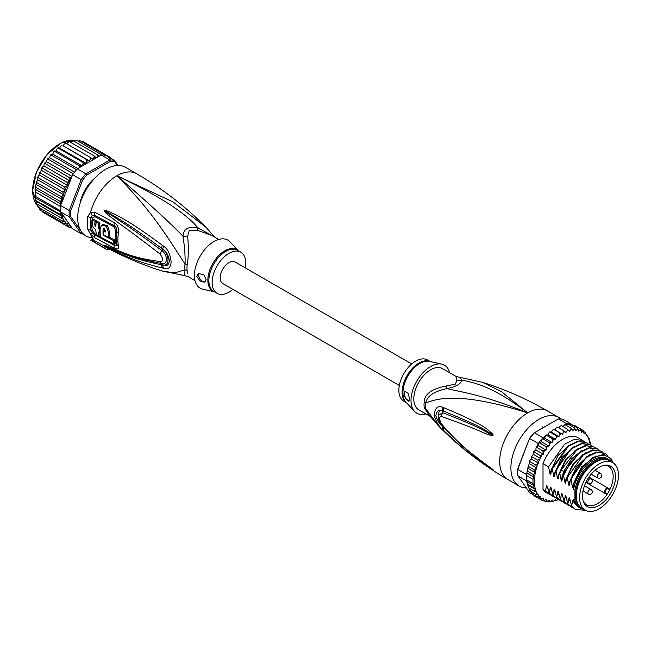 <?xml version="1.0" encoding="UTF-8"?>
<svg xmlns="http://www.w3.org/2000/svg" width="651" height="651" viewBox="0 0 651 651"><rect width="100%" height="100%" fill="white"/><g stroke="black" fill="none" stroke-linecap="round" stroke-linejoin="round"><path stroke-width="0.98" d="M618.45 475.222A27.464 15.852 120 0 0 612.762 462.649A27.464 15.852 120 0 0 592.386 469.192A27.464 15.852 120 0 0 579.683 495.647A27.464 15.852 120 0 0 579.61 497.641A27.464 15.852 120 0 0 585.298 510.213A27.464 15.852 120 0 0 605.674 503.662A27.464 15.852 120 0 0 618.377 477.216A27.464 15.852 120 0 0 618.45 475.222M585.298 510.213L581.937 508.276A27.464 15.852 -60 0 1 576.249 495.704A27.464 15.852 -60 0 1 576.322 493.702A27.464 15.852 -60 0 1 589.025 467.255A27.464 15.852 -60 0 1 609.401 460.705L612.762 462.649M610.695 493.165A23.338 13.476 120 0 0 611.671 491.375A23.338 13.476 120 0 0 604.917 465.229A23.338 13.476 120 0 0 587.365 479.689A23.338 13.476 120 0 0 586.388 481.48A23.338 13.476 120 0 0 583.613 502.124A23.338 13.476 120 0 0 610.695 493.165M605.69 493.173L607.269 494.085A22.118 12.768 120 0 0 608.595 491.953A22.118 12.768 120 0 0 609.515 490.26A22.118 12.768 120 0 0 609.775 489.739L608.197 488.828A2.506 1.448 120 0 0 605.747 490.179A2.506 1.448 120 0 0 605.585 493.1A2.506 1.448 120 0 0 605.69 493.173A0.529 0.431 119.8 0 1 605.056 493.409L585.941 482.383L606.602 494.304L607.269 494.085A22.118 12.768 -60 0 1 586.478 504.72A22.118 12.768 -60 0 1 583.296 501.246M603.998 465.392A22.118 12.768 -60 0 1 608.595 466.417A22.118 12.768 -60 0 1 609.775 489.739L609.637 489.047L608.091 488.152A3.035 1.75 120 0 0 605.121 489.796A3.035 1.75 120 0 0 604.925 493.328L604.925 493.328A3.035 1.75 120 0 0 605.056 493.409M424.224 401.797A10.562 5.118 6.9 0 1 425.876 402.985A24.111 13.923 120 0 0 425.689 406.322A24.111 13.923 120 0 0 425.876 408.869L428.545 414.435L438.953 426.364L425.876 408.869A10.562 6.941 -8.1 0 0 424.224 407.591A23.77 13.72 -60 0 1 424.037 405.085A23.77 13.72 -60 0 1 424.037 404.8A23.77 13.72 -60 0 1 424.224 401.797C424.688 393.839 432.191 388.549 446.741 385.929L455.383 384.09L456.969 380.021L456.205 376.53L482.546 382.316C505.103 389.444 526.757 398.982 547.507 410.944A39.613 22.866 120 0 0 527.701 412.905L501.433 391.593L482.546 382.316M429.945 416.249L418.723 409.772A23.77 13.72 120 0 1 413.8 398.892A23.77 13.72 -60 0 1 430.612 369.784A23.77 13.72 -60 0 1 442.493 368.612L456.205 376.53M526.325 487.876A39.613 22.866 -60 0 1 519.099 486.02A39.613 22.866 -60 0 1 510.897 467.89A39.613 22.866 120 0 1 528.189 428.024A39.613 22.866 120 0 1 558.713 417.413A39.613 22.866 120 0 1 560.893 418.984M438.953 426.364C459.329 447.001 482.31 464.733 507.902 479.551A39.613 22.866 -60 0 1 499.691 461.421A39.613 22.866 120 0 1 527.701 412.905C483.254 394.636 461.006 392.097 446.83 388.574C433.712 391.479 426.73 396.288 425.876 402.985C438.522 397.639 463.748 392.52 527.701 412.905C495.029 387.817 476.638 383.081 461.616 380.038L460.062 377.735M443.567 407.632C491.635 427.634 487.575 431.084 491.839 433.061L493.124 435.104C493.198 435.69 492.066 435.665 489.723 435.023C485.353 434.266 483.384 431.247 441.606 416.575C438.888 416.445 438.888 418.951 441.606 424.086C464.318 450.126 473.171 453.999 479.527 459.614L493.124 469.648L484.352 464.277C478.404 459.573 470.201 456.156 443.567 430.327L442.534 429.269C438.864 426.446 436.04 421.677 434.062 414.956C435.096 407.892 437.92 405.321 442.534 407.241L443.567 407.632A5.281 3.939 112.9 0 0 443.836 411.294C490.252 429.994 487.225 432.484 491.383 433.9L492.945 435.047L490.105 433.818C485.858 432.467 484.938 429.009 442.721 412.75L438.896 415.021C437.993 417.747 439.01 421.14 441.923 425.193L441.923 425.193C452.494 437.35 464.057 448.157 476.613 457.604L490.032 467.402A5.281 2.319 125.4 0 0 490.089 467.442L483.734 463.04C477.85 457.995 469.363 454.349 443.844 427.691L442.826 426.657C439.954 424.607 437.61 420.953 435.804 415.696C436.813 410.561 439.156 408.958 442.826 410.871L443.836 411.294L442.867 410.952C436.504 408.446 436.723 421.376 442.867 426.584L443.844 427.691A5.281 2.604 -44.8 0 0 443.567 430.327M442.534 407.241A5.281 3.963 112.9 0 0 442.826 410.871L442.721 412.75A5.281 4.175 -68 0 0 441.606 416.575M491.839 433.061A5.281 3.011 132.8 0 0 491.383 433.9L492.929 435.006A5.281 0.976 176.7 0 1 493.141 434.966M493.124 435.104L490.105 433.818A5.281 3.369 -71.8 0 0 489.723 435.023M441.606 424.086A5.281 2.539 139.7 0 0 441.923 425.193M489.707 467.036A5.281 2.319 125.4 0 0 490.032 467.402L490.903 468.028M493.124 469.648A5.281 4.712 147.2 0 1 492.945 469.517L490.764 467.923M493.141 469.68A5.281 5.208 -159.7 0 1 492.929 469.509L491.367 468.46A5.281 3.776 -59.7 0 0 491.83 469.062M442.534 429.269A5.281 2.604 -44.5 0 1 442.826 426.657L442.721 425.648M456.969 380.021A10.562 9.773 3.4 0 0 461.616 380.038C461.266 383.821 456.335 386.67 446.83 388.574A10.562 1.18 78.6 0 0 446.741 385.929M429.554 415.753L424.224 407.591M441.801 364.145L429.514 361.37A23.924 13.809 120 0 0 420.09 363.315A23.924 13.809 120 0 0 419.854 363.445A23.924 13.809 120 0 0 404.857 382.593A23.924 13.809 120 0 0 405.964 402.155L414.516 411.408A27.724 16.006 120 0 1 413.23 388.737A27.724 16.006 120 0 1 430.612 366.554A27.724 16.006 -60 0 1 441.801 364.145A27.724 16.006 -60 0 1 449.629 372.73M414.516 411.408A27.724 16.006 120 0 0 425.868 413.898M404.002 393.774L405.02 391.397L408.193 393.326L409.601 399.161L408.966 401.317L406.021 399.161L404.002 393.774M430.23 361.533L427.552 359.987A23.77 13.72 -60 0 0 415.672 361.159A23.77 13.72 120 0 0 400.145 382.104A23.77 13.72 120 0 0 403.791 401.146L406.46 402.692M405.101 391.357A5.281 3.052 -120 0 0 404.092 393.717A5.281 3.052 -120 0 0 409.406 400.69M576.257 495.265A26.406 15.25 -60 0 1 576.249 494.841A26.406 15.25 -60 0 1 594.924 462.495L594.924 462.495A26.406 15.25 -60 0 1 595.291 462.291M583.662 509.269A28.123 16.234 -60 0 1 580.301 508.089A28.123 16.234 -60 0 1 574.947 499.895L573.637 499.138A28.123 16.234 -60 0 0 578.991 507.332L580.301 508.089M608.425 459.378A28.123 16.234 -60 0 0 594.363 460.77A28.123 16.234 -60 0 0 574.947 490L573.637 489.243A28.123 16.234 -60 0 1 593.053 460.021A28.123 16.234 -60 0 1 607.114 458.621L608.425 459.378A28.123 16.234 -60 0 1 611.126 461.697M612.477 462.479L611.663 459.118L603.623 454.431L592.646 457.694L581.774 467.988L574.198 482.464L573.181 487.005M612.477 461.697A30.101 17.382 120 0 0 593.053 458.402A30.101 17.382 120 0 0 574.198 482.464M558.924 436.544L551.454 432.231L552.447 430.23L553.822 429.334L562.431 434.25L559.803 432.825L559.917 434.542L558.924 436.544L556.076 435.543L556.296 437.293L555.474 439.327L552.447 438.766L552.78 440.515L552.146 442.558L548.972 442.436L549.428 444.161L548.988 446.171L545.709 446.488L546.303 448.173L546.067 450.118L542.731 450.85L543.422 454.325L540.07 455.456L540.818 458.63L537.775 460.224L538.523 463.162L535.895 465.074L536.644 467.857L534.455 469.916L535.179 472.585L533.486 474.677L534.089 477.216L532.99 479.266L532.99 483.603L534.202 485.76L533.486 487.632L535.301 489.357L534.455 491.261L536.806 492.359L535.895 494.443L538.597 494.955L537.775 497.12L540.9 496.811L540.851 498.373L540.07 499.244L543.422 498.235L543.455 500.041L542.731 500.782L544.488 500.489L546.067 499.382L546.303 501.05L545.709 501.701L547.45 501.278L548.988 499.952L549.428 501.449L548.972 501.994L550.665 501.441L552.146 499.927L552.447 501.644L554.091 500.993L555.474 499.309L556.076 500.676L558.11 499.268M534.455 491.261L528.482 487.811L526.268 479.722A40.663 23.477 -60 0 1 526.211 477.59A40.663 23.477 -60 0 1 526.268 475.385L532.99 479.266M526.333 474.4A40.663 23.477 120 0 0 526.268 475.385L526.626 473.668L526.333 474.4L517.748 469.444L517.732 468.858L529.548 438.408A39.613 22.866 -60 0 1 533.812 433.094L558.355 418.927A40.663 23.477 -60 0 1 563.025 419.342L571.611 424.306A40.663 23.477 120 0 0 570.943 424.159A40.663 23.477 120 0 0 567.68 423.866A40.663 23.477 120 0 0 566.948 423.891L565.296 424.834M533.495 494.89L529.727 492.709L517.748 475.669A40.663 23.477 -60 0 1 517.618 472.634A40.663 23.477 -60 0 1 517.748 469.444L529.548 438.408M517.618 472.634L517.618 471.772A39.613 22.866 -60 0 1 517.732 468.858M538.312 443.526L529.727 438.571A40.663 23.477 -60 0 1 534.398 432.76L542.983 437.716A40.663 23.477 120 0 0 542.25 438.554A40.663 23.477 120 0 0 538.987 442.607A40.663 23.477 120 0 0 538.312 443.526L537.018 446.513M558.355 418.927L566.948 423.891M517.748 475.669L526.732 481.195M526.268 475.385L526.268 479.722A40.663 23.477 120 0 0 526.333 480.633M571.903 424.712L571.611 424.306M590.547 444.95L590.099 442.021L588.398 438.172L588.919 438.473M547.694 434.998L546.62 434.933M546.222 434.998L545.245 436.414L542.983 437.716M545.245 436.414L544.675 438.245L542.25 438.554L548.972 442.436M552.146 442.558L544.675 438.245M548.988 446.171L541.518 441.858L538.987 442.607L545.709 446.488M542.25 438.554L541.518 441.858M546.067 450.118L538.597 445.805L537.189 446.44M538.987 442.607L538.597 445.805M536.75 447.4L535.985 448.165L536.75 447.4L542.731 450.85M543.422 454.325L535.952 450.012L534.365 450.964L534.089 452.006L534.365 450.964M535.985 448.165L535.952 450.012M535.96 449.605L535.757 450.126M534.089 452.006L533.348 452.909L534.089 452.006L540.07 455.456M533.348 452.909L533.348 454.317L531.2 457.075L531.802 456.774L537.775 460.224M540.818 458.63L533.348 454.317M538.523 463.162L531.053 458.849L531.802 456.774M531.053 458.849L529.8 460.688L529.328 462.072L529.922 461.624L529.8 460.688M536.644 467.857L529.173 463.545L529.922 461.624L535.895 465.074M529.173 463.545L528.482 466.466L534.455 469.916M535.179 472.585L527.758 468.297L528.482 466.466M534.089 477.216L526.903 473.065L527.758 468.297M527.505 471.226L533.486 474.677M526.903 473.065L527.375 469.77M526.268 479.722L532.99 483.603M590.164 444.714A39.613 22.866 120 0 0 588.398 438.172L587.479 435.291L586.339 435.56L585.599 432.622L584.053 433.664L583.304 430.498L583.027 431.491L581.449 432.37L580.643 428.96L580.375 430.108L578.804 431.214L577.665 428.041L577.413 429.326L575.875 430.653L574.402 427.748L574.198 429.155L572.725 430.677L570.927 428.089L570.781 429.611L569.389 431.296L567.298 429.066L567.216 430.669L565.947 432.492L563.571 430.653L563.579 432.329L562.431 434.25M572.904 425.795L574.67 425.51L583.369 430.539M583.996 431.694L585.599 432.622L585.233 433.346A39.613 22.866 120 0 1 586.339 434.648M586.339 434.64L587.479 435.291L587.023 435.617A39.613 22.866 120 0 1 588.219 437.798M557.647 499.927A39.613 22.866 120 0 1 556.296 500.399L554.904 500.001M554.091 500.993A39.613 22.866 120 0 1 552.78 501.229L552.447 501.644L551.177 500.92M550.665 501.441A39.613 22.866 120 0 1 549.428 501.449L548.972 501.994L547.564 501.18M545.92 501.783L544.041 500.733M542.796 500.814L536.741 497.323M554.961 429.937L556.109 428.016L557.59 427.202L563.571 430.653M553.521 429.18L553.081 429.465L553.822 429.334M553.83 429.375L559.803 432.825M551.454 432.231L550.176 431.882M548.109 434.762L548.826 432.98L550.103 432.093L556.076 435.543M555.474 439.327L548.004 435.014M549.818 431.841L549.346 432.223L550.103 432.093M546.466 435.316L552.447 438.766M562.488 426.291L564.954 424.639L564.62 425.054L564.954 424.639L570.927 428.089M558.713 427.845L559.754 426.356L561.325 425.616L567.298 429.066M531.639 493.548L532.136 492.905L531.802 493.67L531.094 491.676M529.719 490.821L530.337 490.61L529.922 490.992L529.32 488.299M550.917 495.061L546.588 492.742A31.687 18.293 -60 0 1 543.015 489.422L543.015 463.602A31.687 18.293 -60 0 1 578.275 437.854L584.305 441.549M529.922 490.992L535.895 494.443M535.301 489.357L527.839 485.044M527.066 483.001L527.286 484.198L533.486 487.632M534.202 485.76L526.928 481.561M540.07 499.244L534.089 495.793L533.389 494.06M531.802 493.67L537.775 497.12M566.215 425.372L567.68 423.866L574.402 427.748M569.837 425.111L570.943 424.159L577.665 428.041M543.015 489.422L545.481 490.846L546.506 485.809L547.467 486.37L549.216 493.002L550.25 487.868L550.998 487.599M551.584 490.683L550.25 487.868C550.526 486.671 550.836 486.85 551.185 488.405L552.951 495.159L553.985 490.024L554.733 489.747M555.319 492.84L553.985 490.024C554.261 488.828 554.571 489.007 554.921 490.561L556.686 497.307L557.72 492.18L558.468 491.904M559.054 494.996L557.72 492.18C557.997 490.984 558.306 491.163 558.656 492.717L560.421 499.463L561.455 494.337L562.204 494.068M562.789 497.152L561.455 494.337C561.732 493.141 562.041 493.32 562.391 494.874L564.148 501.62L565.19 496.493L565.939 496.217M566.525 499.309L565.19 496.493C565.467 495.297 565.776 495.476 566.118 497.03L567.884 503.776L568.925 498.65L569.666 498.373M570.252 501.465L568.925 498.65C569.202 497.454 569.511 497.633 569.853 499.187L571.619 505.933L572.66 500.806L573.401 500.529M582.238 508.936L572.66 500.806C572.929 499.61 573.246 499.789 573.588 501.343L573.637 499.138M574.947 490L574.947 499.895M573.637 489.243L573.637 484.32M573.222 486.769C572.937 487.973 572.628 487.794 572.294 486.232L571 479.763L577.722 466.938L586.966 457.165L596.804 452.331L605.17 453.389L607.806 455.586M604.925 453.251L596.324 452.054L586.437 456.937L570.528 479.486L571 479.763M570.528 479.486L569.446 484.849M569.487 484.621C569.202 485.817 568.893 485.638 568.559 484.075L567.265 477.606L583.174 455.057L593.061 450.175L601.434 451.233L602.981 452.331M601.198 451.094L592.605 449.898L582.791 454.707L573.507 464.521L566.793 477.329L567.265 477.606M566.793 477.329L565.711 482.692M565.752 482.464C565.467 483.66 565.158 483.481 564.824 481.919L563.53 475.45L570.243 462.633L579.536 452.827L589.35 448.01L597.708 449.076L599.245 450.175M597.463 448.938L589.375 447.644L580.098 451.794L564.287 472.089L563.058 475.173L563.53 475.45M563.058 475.173L561.976 480.536M562.016 480.308C561.732 481.504 561.422 481.325 561.089 479.771L559.795 473.293L561.024 470.209L576.835 449.914L586.12 445.764L593.972 446.92L595.51 448.018M593.736 446.789L585.135 445.585L575.289 450.419L565.996 460.265L559.323 473.017L559.795 473.293M559.323 473.017L558.241 478.387M558.281 478.151C557.997 479.348 557.687 479.169 557.354 477.614L556.06 471.137L562.741 458.377L572.034 448.539L581.88 443.697L590.237 444.763L591.775 445.862M589.993 444.625L581.384 443.429L571.529 448.287L555.588 470.86L556.06 471.137M555.588 470.86L554.506 476.231M554.546 475.995C554.261 477.191 553.952 477.012 553.619 475.458L552.325 468.98L568.266 446.407L578.121 441.549L586.502 442.607L588.04 443.705M586.258 442.468L577.673 441.272L567.786 446.138L551.853 468.704L552.325 468.98M551.853 468.704L550.779 474.074M550.819 473.838C550.526 475.035 550.217 474.856 549.883 473.301L548.59 466.824L564.523 444.259L574.41 439.384L582.767 440.45M543.015 463.602L548.59 466.824M571.147 505.664L575.118 509.212M563.676 501.351L567.648 504.899M573.637 501.628L574.182 502.784L581.62 508.716M567.412 503.508L571.375 507.048M585.697 510.425L575.354 509.351L571.619 505.933M569.592 505.843L567.884 505.038L564.148 501.62M573.328 508L571.619 507.194L567.884 503.776M565.857 503.687L564.148 502.881L560.421 499.463M559.941 499.195L563.912 502.743M562.122 501.53L560.413 500.725L556.686 497.307M556.206 497.038L560.177 500.586M558.387 499.374L556.678 498.568L552.951 495.159M552.471 494.882L556.45 498.43M548.736 492.726L552.707 496.274M554.652 497.218L552.943 496.412L549.216 493.002M549.208 494.255L545.481 490.846M572.294 486.232L581.498 466.905L596.096 455.887M568.559 484.075L576.55 466.36L589.578 454.797M564.824 481.919L572.815 464.204L585.843 452.64M561.089 479.771L563.823 471.308L571.838 458.581L582.108 450.484M557.354 477.614L565.345 459.891L578.373 448.327M553.619 475.458L561.61 457.734L574.638 446.171M547.849 488.527L546.563 485.849M549.883 473.301L557.874 455.578L570.903 444.015M607.725 459.948A27.334 15.779 120 0 0 594.924 461.746A27.334 15.779 120 0 0 577.307 485.06A27.334 15.779 120 0 0 580.448 507.202M576.265 494.923A25.617 14.786 -60 0 1 576.257 494.508M399.332 385.465L222.74 283.51A12.41 7.169 -60 0 1 220.176 277.831A12.41 7.169 -60 0 1 225.588 265.339A12.41 7.169 -60 0 1 235.157 262.019L411.741 363.966M84.386 192.965L83.776 192.606M86.941 187.122L87.559 187.472M87.446 187.643L85.859 188.725M84.638 190.841L84.484 192.786M36.659 203.861L61.308 218.093L62.032 216.262L35.935 201.192L36.448 203.739M62.032 216.262L60.331 214.456L35.48 200.313L35.211 198.856L35.935 201.192M80.984 231.081L70.715 216.474L69.242 216.726A40.663 23.477 -60 0 1 69.112 213.691A40.663 23.477 -60 0 1 69.242 210.501L60.657 205.545L60.331 201.501L62.032 199.409L61.308 196.748L63.489 194.682L37.351 179.586L35.081 189.115L35.211 198.856M60.657 205.545A40.663 23.477 120 0 0 60.584 206.522A40.663 23.477 120 0 0 60.527 208.727A40.663 23.477 120 0 0 60.584 210.867L35.195 196.203L35.081 197.684L60.738 212.055L72.635 228.81L81.22 233.774L82.531 233.278L81.961 232.464M118.075 165.46L114.519 160.406L105.934 155.443A40.663 23.477 120 0 0 105.259 155.296A40.663 23.477 120 0 0 101.995 155.003A40.663 23.477 120 0 0 101.263 155.028L77.298 168.861A40.663 23.477 120 0 0 76.566 169.691A40.663 23.477 120 0 0 73.303 173.744A40.663 23.477 120 0 0 72.635 174.671L81.22 179.627L69.242 210.501L70.715 210.778L82.531 180.327L81.22 179.627A40.663 23.477 -60 0 1 85.891 173.817L86.803 175.013L110.434 161.375L109.848 159.983A40.663 23.477 -60 0 1 114.519 160.406L114.698 161.757L117.318 165.476M70.715 216.474A39.613 22.866 -60 0 1 70.715 210.778M83.507 234.14A40.663 23.477 -60 0 1 81.22 233.774L69.242 216.726L60.738 212.055M110.434 161.375A39.613 22.866 -60 0 1 114.698 161.757M77.298 168.861L85.891 173.817L109.848 159.983L101.263 155.028M82.531 180.327A39.613 22.866 -60 0 1 86.803 175.013M60.584 210.867A40.663 23.477 120 0 0 60.657 211.77M94.615 178.325A26.935 15.551 120 0 0 80 203.649M72.635 174.671L61.617 203.063A39.613 22.866 -60 0 1 63.318 194.983M60.738 204.691L61.617 203.063M71.537 227.256L69.641 227.638M44.919 213.373L69.576 227.606L70.243 226.841L70.137 225.287L66.915 226.068L67.663 225.173L67.663 223.765L64.628 223.944L65.369 221.869L62.748 221.275L63.318 219.257A39.613 22.866 -60 0 1 61.617 213.137M107.163 156.915L107.496 155.784L108.318 157.42M79.487 167.6L79.292 165.59L82.27 165.972L83.059 164.182L82.921 162.368L85.745 163.173L86.681 161.432L86.656 159.65L89.285 160.862L90.343 159.194L90.416 157.477L92.816 159.088L93.988 157.534L94.143 155.89L96.291 157.884L97.552 156.452L97.78 154.922L99.074 156.289M65.369 189.994L39.231 174.899L37.978 176.73L38.1 177.674L62.748 191.899L65.369 189.994L64.628 187.057L67.663 185.454L66.915 182.288L70.137 181.076L69.576 177.682L71.537 177.487M62.748 191.899L63.489 194.405A39.613 22.866 -60 0 1 64.693 190.841M35.195 191.858L60.584 206.522M60.331 214.456L60.934 212.617M62.032 199.409L35.935 184.347M36.659 182.516L61.308 196.748M35.683 187.268L60.331 201.501M35.545 185.82L34.975 196.952M60.934 204.04L35.081 189.115M61.308 218.093L63.318 219.257M109.824 158.283L110.157 157.322L110.768 158.234M81.603 199.076L81.041 199.613A26.406 15.25 120 0 0 80.317 202.64M87.616 187.382L86.762 187.309A26.406 15.25 120 0 0 83.849 192.354L84.337 193.062M93.907 179.106A26.406 15.25 120 0 0 91.636 181.247L91.457 182.003M70.918 227.581L72.342 228.403M81.017 141.82L82.775 141.519L110.157 157.322M79.332 141.3L79.861 140.632L105.259 155.296M79.861 140.632L77.957 141.129M76.33 140.25L76.216 140.885L76.606 140.347L101.995 155.003M76.606 140.347L74.328 141.381M72.806 140.583L97.78 154.922M73.132 140.689L70.585 142.292M69.169 141.536L94.143 155.89M69.494 141.666L67.842 142.439L66.793 143.838M65.45 143.09L90.416 157.477M65.767 143.253L64.205 144.107L63.139 145.775L89.285 160.862M63.139 145.775L86.656 159.65M62.081 145.328L61.235 145.531L61.715 145.214M62.008 145.417L60.543 146.337L59.607 148.078L57.491 148.298L58.02 147.867M85.745 163.173L59.607 148.078M58.435 147.875L56.922 149.095L56.132 150.886L53.87 151.553L54.424 151.016M82.27 165.972L56.132 150.886M58.281 148.143L82.921 162.368M54.871 150.91L53.406 152.326L52.78 154.132L50.428 155.239L50.981 154.604M77.794 168.576L52.78 154.132M54.643 151.366L79.292 165.59M51.445 154.393L50.062 155.98L49.606 157.778L48.231 158.266L46.945 160L46.66 161.749L45.261 162.465L44.097 164.312L43.999 165.981L42.6 166.908L42.266 168.056L66.915 182.288M74.515 172.157L49.606 157.778M51.169 155.028L76.566 169.691M48.231 158.266L46.945 160M71.976 176.364L46.66 161.749M47.914 159.08L73.303 173.744M45.261 162.465L44.097 164.312M70.137 181.076L43.999 165.981M44.927 163.45L69.576 177.682M63.489 219.354L37.351 204.259L37.896 206.872M38.1 207.042L38.555 206.717L38.1 207.042L62.748 221.275M39.231 207.685L39.98 209.72L64.628 223.944M39.817 209.589L40.346 208.987L39.98 209.72M41.518 210.078L42.266 211.844L66.915 226.068M42.6 166.908L41.518 168.959L42.266 168.056M67.663 185.454L41.518 170.359L41.518 168.959M41.518 170.359L40.346 171.408L39.98 172.824L64.628 187.057M39.833 172.067L39.98 172.824L39.369 173.125L39.833 172.067M39.98 172.824L39.231 174.899M37.351 179.586L37.978 176.73M214.317 236.874L197.782 227.72C188.285 226.133 183.354 228.981 183.004 236.256C184.713 247.673 185.38 256.893 185.022 263.932A10.562 5.118 -173.1 0 1 187.162 264.924A23.77 13.72 120 0 0 186.975 267.528A23.77 13.72 120 0 0 186.975 267.935A23.77 13.72 120 0 0 187.162 270.726L187.651 273.314M194.991 280.597L188.416 276.805L184.559 275.593L185.022 269.807A10.562 6.941 171.9 0 1 187.162 270.726M218.752 239.438L212.177 235.638L197.88 230.438L189.229 230.43L187.651 236.346C188.684 247.909 188.521 257.438 187.162 264.924M245.289 267.87A23.77 13.72 -60 0 0 240.829 252.181A23.77 13.72 -60 0 0 228.949 253.361A23.77 13.72 120 0 0 213.422 274.299A23.77 13.72 120 0 0 217.068 293.349A23.77 13.72 120 0 0 228.949 292.169A23.77 13.72 -60 0 0 232.879 289.361M204.992 281.907A5.281 3.052 60 0 1 200.956 280.394A5.281 3.052 60 0 1 198.701 275.137A5.281 3.052 60 0 1 199.247 273.2M206.074 279.499L204.91 281.964L199.947 281.069L196.74 276.268L198.295 273.583L203.812 274.567L206.074 279.499M103.151 235.214A39.206 22.639 -60 0 1 103.102 229.429L103.517 228.647L105.446 230.666A39.068 22.557 120 0 0 105.372 231.992L103.615 231.072A39.174 22.614 120 0 0 103.688 234.913L108.391 237.371A38.857 22.435 -60 0 1 108.391 232.195L106.373 226.369L101.751 225.1L100.197 227.866A39.353 22.72 120 0 0 100.799 237.224L113.77 243.962A38.458 22.207 -60 0 1 113.209 240.406L103.151 235.214L103.688 234.913M98.464 232.106L99.619 232.732A39.377 22.736 -60 0 1 99.546 228.892L98.399 228.265A39.426 22.761 -60 0 1 98.83 223.48L96.234 222.048A39.516 22.809 120 0 0 95.795 226.833L94.721 224.864A39.54 22.826 -60 0 1 95.087 221.413L92.556 219.989A39.589 22.858 120 0 0 92.19 223.439C92.296 226.149 93.508 228.249 95.811 229.713A39.516 22.809 120 0 0 96.462 234.856L99.066 236.289A39.426 22.761 -60 0 1 98.464 232.106M214.391 291.803L202.819 289.19A27.724 16.006 120 0 1 195.3 268.171A27.724 16.006 120 0 1 214.008 241.505A27.724 16.006 -60 0 1 230.104 241.92L238.152 250.635M113.209 240.406L114.34 239.755L108.977 237.029M104.25 228.623L104.225 228.778A37.62 21.719 120 0 0 104.136 230.771M105.438 230.788L104.738 230.421L103.615 231.072M101.751 225.1L102.891 224.44L107.529 225.71L109.514 231.544A37.27 21.516 120 0 0 109.514 236.72L108.391 237.371M114.34 239.755A36.871 21.288 120 0 0 114.926 243.295L113.77 243.962M99.709 232.684A37.839 21.849 120 0 0 100.213 235.621L99.066 236.289M100.156 232.423L99.619 232.732M100.156 228.542L99.546 228.892M100.669 228.241L99.522 227.614L98.399 228.265M98.83 223.48L99.977 222.821A37.839 21.849 120 0 0 99.522 227.614M99.977 222.821L97.373 221.397L96.234 222.048M95.917 224.831L95.843 224.213L94.721 224.864M95.087 221.413L96.234 220.762A37.953 21.914 120 0 0 95.843 224.213M96.234 220.762L93.695 219.33L92.556 219.989M214.675 237.078L205.667 226.963L172.995 201.916L116.92 175.746C159.007 195.878 185.966 213.202 197.782 227.72A10.562 1.571 -80 0 0 197.88 230.438M113.933 243.873L115.837 243.043A36.765 21.231 120 0 1 115.837 230.617L114.21 226.922L94.826 216.62L92.271 218.101A2.645 1.188 9.1 0 0 90.79 217.589L92.344 215.278A5.281 3.491 66.2 0 1 90.587 212.25L94.965 212.332L114.34 222.593C117.562 224.66 118.93 228.086 118.449 232.887A37.978 21.922 120 0 0 118.449 245.72C118.93 248.959 117.562 249.764 114.34 248.145L94.965 237.859L90.587 234.311L87.812 229.412A39.613 22.866 -60 0 1 87.258 223.57A39.613 22.866 -60 0 1 87.25 223.301A39.613 22.866 -60 0 1 87.812 216.539L90.587 212.25A39.613 22.866 -60 0 1 116.92 175.746C147.769 202.371 169.805 222.544 183.004 236.256A10.562 7.031 -178.3 0 0 187.651 236.346M100.734 236.948L99.286 236.158M96.397 234.563L94.826 233.685L92.271 230.454A2.645 1.798 -11.1 0 0 90.79 230.112L92.344 232.887L94.818 234.938L114.202 245.248C116.065 246.151 116.895 245.712 116.692 243.93A2.645 1.807 168.4 0 0 115.976 243.116A2.645 1.807 168.4 0 0 115.837 243.043M163.67 246.241C167.763 248.959 170.253 254.167 171.123 261.865C170.643 267.87 168.153 270.002 163.67 268.269L162.416 268.009A5.281 3.312 -77 0 1 161.521 264.697L162.783 264.876C169.699 267.113 169.821 254.395 162.783 249.243L161.529 248.308L162.791 249.195C166.135 251.091 168.349 255.005 169.415 260.929C168.707 265.282 166.501 266.633 162.791 264.973L161.521 264.697C132.039 258.952 123.487 253.288 116.383 250.79L106.65 246.347A5.281 2.222 -60.3 0 0 106.862 246.802L104.665 245.403A5.281 1.872 -50.1 0 0 104.77 245.411L129.915 255.672L140.347 258.976L162.034 263.59C166.168 265.502 169.415 257.096 162.034 250.7C132.78 228.957 125.212 224.44 117.953 219.615L104.778 210.908A5.281 2.36 53.4 0 1 104.665 210.68L106.845 210.786A5.281 2.978 107.2 0 0 106.634 211.77L115.194 216.645C122.168 221.039 130.029 225.043 161.529 248.308A5.281 1.977 125.1 0 1 162.416 245.313L163.67 246.241A5.281 1.953 125 0 0 162.791 249.195L162.034 250.7A5.281 1.627 -54.9 0 0 160.081 254.036C130.957 231.65 123.804 226.808 116.741 221.609L106.902 214C104.884 212.145 104.111 211.07 104.575 210.778A5.281 1.457 31.9 0 0 104.73 210.916L107.586 212.967A5.281 2.637 -49.5 0 0 106.902 214M104.665 245.403L104.575 245.321A5.281 3.572 -43.8 0 0 104.73 245.386L107.602 246.615A5.281 3.678 113.2 0 1 106.919 246.029L116.887 250.228C124.154 252.507 131.95 257.869 160.081 261.547A5.281 3.271 97.9 0 0 162.034 263.59L162.791 264.973A5.281 3.304 -77.4 0 0 163.67 268.269M153.546 262.166L154.075 262.272M92.344 215.278L94.818 215.4L114.202 225.685C116.065 226.849 116.895 228.737 116.692 231.365A37.172 21.459 120 0 0 116.692 243.93A5.281 3.613 168.4 0 0 118.449 245.72M106.845 210.786L115.788 214.7C122.868 218.728 131.063 222.154 162.416 245.313M160.081 261.547C163.45 261.311 163.45 258.805 160.081 254.036M104.575 245.321L106.919 246.029M162.416 268.009C133.064 260.953 124.219 255.005 117.001 252.075L106.862 246.802M108.554 248.698L107.863 249.894A40.932 23.631 -60 0 1 105.787 248.918A40.932 23.631 -60 0 1 103.9 247.608L94.566 242.221A40.932 23.631 -60 0 1 92.987 240.691L93.654 239.527A39.613 22.866 120 0 0 95.233 241.073L94.566 242.221M103.9 247.608L104.656 246.298A39.426 22.761 120 0 0 106.935 247.836C124.715 257.3 143.098 265.022 162.075 271.011L174.696 272.891L185.022 269.807A24.111 13.923 -60 0 1 184.835 266.568A24.111 13.923 -60 0 1 185.022 263.932C170.985 243.165 155.32 214.456 116.92 175.746A39.613 22.866 -60 0 1 136.718 173.776C162.311 188.603 185.291 206.326 205.667 226.963M104.656 246.298L95.233 241.073M92.344 232.887L90.587 234.311A39.613 22.866 -60 0 0 93.654 239.527L91.506 239.153L90.847 240.292L92.987 240.691M92.32 237.753A39.613 22.866 120 0 1 77.705 217.784A39.613 22.866 -60 0 1 94.997 177.926A39.613 22.866 -60 0 1 125.521 167.315L136.718 173.776M608.197 488.828A0.529 0.431 -59.8 0 0 608.091 488.152L588.984 477.118M608.091 488.152L609.637 489.047M587.829 482.114A2.645 1.522 120 0 0 588.374 483.327A2.645 2.645 0 0 0 592.337 481.04A2.645 2.645 0 0 0 591.018 478.754A2.645 1.522 120 0 0 588.984 479.462A2.645 1.522 120 0 0 587.829 482.114M600.352 473.358A2.645 1.522 120 0 0 599.034 473.497A2.645 1.522 120 0 0 597.309 475.816A2.645 1.522 120 0 0 597.708 477.94A2.645 2.645 0 0 0 601.67 475.653A2.645 2.645 0 0 0 600.352 473.358L595.006 470.274M587.829 492.897A2.645 1.522 120 0 0 588.374 494.109A2.645 2.645 0 0 0 592.337 491.822A2.645 2.645 0 0 0 591.018 489.536A2.645 1.522 120 0 0 588.984 490.244A2.645 1.522 120 0 0 587.829 492.897M430.083 361.5A23.77 13.72 120 0 0 419.179 362.916A23.77 13.72 120 0 0 418.943 363.055A23.77 13.72 120 0 0 403.62 383.341A23.77 13.72 120 0 0 406.362 402.587M536.473 468.15A39.613 22.866 120 0 0 534.422 481.626A39.613 22.866 120 0 0 536.367 492.172M564.954 431.637A39.613 22.866 120 0 0 563.579 432.329M568.575 430.197A39.613 22.866 120 0 0 567.216 430.669M572.091 429.367A39.613 22.866 120 0 0 570.781 429.611M575.435 429.147A39.613 22.866 120 0 0 574.198 429.155M578.56 429.546A39.613 22.866 120 0 0 577.413 429.326M581.416 430.555A39.613 22.866 120 0 0 580.375 430.108M584.053 432.256A39.613 22.866 120 0 0 583.027 431.491M561.292 433.647A39.613 22.866 120 0 0 559.917 434.542M557.647 436.194A39.613 22.866 120 0 0 556.296 437.293M554.091 439.246A39.613 22.866 120 0 0 552.78 440.515M550.665 442.745A39.613 22.866 120 0 0 549.428 444.161M547.45 446.627A39.613 22.866 120 0 0 546.303 448.173M544.488 450.826A39.613 22.866 120 0 0 543.455 452.478M541.835 455.277A39.613 22.866 120 0 0 540.818 457.222M539.638 459.671A39.613 22.866 120 0 0 538.523 462.259M537.848 464.008A39.613 22.866 120 0 0 536.644 467.573M546.303 501.05A39.613 22.866 120 0 0 547.45 501.278M543.455 500.041A39.613 22.866 120 0 0 544.488 500.489M540.851 498.373A39.613 22.866 120 0 0 541.835 499.105M538.564 496.005A39.613 22.866 120 0 0 539.606 497.218M536.758 493.051A39.613 22.866 120 0 0 537.807 494.923M564.751 471.845L561.024 470.209M75.329 140.526A38.287 22.11 120 0 0 47.287 154.572A38.287 22.11 120 0 0 32.705 190.727A38.287 22.11 120 0 0 32.705 190.955A38.287 22.11 120 0 0 37.449 205.667M71.398 227.345A39.613 22.866 -60 0 1 70.243 226.841M97.552 156.452A39.613 22.866 -60 0 1 99.009 156.183M93.988 157.534A39.613 22.866 -60 0 1 95.502 157.005M90.343 159.194A39.613 22.866 -60 0 1 91.881 158.421M86.681 161.432A39.613 22.866 -60 0 1 88.219 160.423M83.059 164.182A39.613 22.866 -60 0 1 84.573 162.962M79.552 167.421A39.613 22.866 -60 0 1 81.009 166.005M70.243 179.399A39.613 22.866 -60 0 1 71.398 177.56M64.693 221.812A39.613 22.866 -60 0 1 63.489 219.631M66.483 224.082A39.613 22.866 -60 0 1 65.369 222.78M68.737 225.97A39.613 22.866 -60 0 1 67.663 225.173M67.663 184.046A39.613 22.866 -60 0 1 68.737 182.003M65.369 189.083A39.613 22.866 -60 0 1 66.483 186.495M83.767 192.672L84.361 193.013L83.767 192.688M59.591 143.944A37.758 21.8 120 0 0 32.705 190.295M115.837 230.617A2.645 1.18 -170.6 0 1 115.976 230.69A2.645 1.18 -170.6 0 1 116.692 231.365A5.281 2.352 -170.6 0 0 118.449 232.887M87.812 229.412A5.281 3.597 -11.1 0 0 90.79 230.104M87.812 216.539A5.281 2.376 9 0 0 90.79 217.589A38.547 22.256 120 0 0 90.245 224.164A38.547 22.256 120 0 0 90.253 224.424A38.547 22.256 120 0 0 90.79 230.112M92.271 218.101A38.018 21.947 120 0 0 91.734 224.595A38.018 21.947 120 0 0 92.271 230.454M214.26 291.721A23.924 13.809 -60 0 1 208.759 273.298A23.924 13.809 -60 0 1 224.53 250.952A23.924 13.809 -60 0 1 224.766 250.814A23.924 13.809 -60 0 1 238.022 250.562M217.068 293.349L213.788 291.453A23.77 13.72 -60 0 1 210.102 272.566A23.77 13.72 -60 0 1 225.441 251.603A23.77 13.72 -60 0 1 225.677 251.465A23.77 13.72 -60 0 1 237.558 250.293L240.829 252.181M104.225 228.778L103.102 229.429M109.514 231.544L108.391 232.195M94.826 233.685A2.645 1.522 -60.8 0 1 94.818 234.938A5.281 3.035 -60.8 0 0 94.965 237.859M114.21 244.011A2.645 1.4 -63.2 0 1 114.202 245.248A5.281 2.816 -63.5 0 0 114.34 248.145M114.21 226.922A2.645 1.424 116.3 0 0 114.202 225.685A5.281 2.824 116.4 0 1 114.34 222.593M94.826 216.62A2.645 1.497 119.8 0 0 94.818 215.4A5.281 3.003 119.8 0 1 94.965 212.332M542.307 426.853L543.471 427.52M586.12 482.025L588.374 483.327M583.027 491.017L588.374 494.109M584.508 485.776L591.018 489.536M591.206 474.18L597.708 477.94M588.756 477.452L591.018 478.754M547.507 410.944L558.713 417.413M507.902 479.551L519.099 486.02M589.318 439.14L589.131 438.595M605.17 453.389L604.698 453.112M601.434 451.233L600.963 450.956M593.972 446.92L593.492 446.643M586.502 442.607L586.03 442.33M597.708 449.076L597.227 448.799M590.237 444.763L589.757 444.487M575.354 509.351L574.882 509.074M567.884 505.038L567.412 504.761M571.619 507.194L571.147 506.917M564.148 502.881L563.676 502.605M560.413 500.725L559.941 500.448M556.678 498.568L556.206 498.292M552.943 496.412L552.471 496.135M536.57 446.855L536.131 447.546M533.91 451.395L533.486 452.209M527.896 467.182L528.36 465.31M37.457 205.7L32.55 190.735L36.505 171.986L47.206 154.344L61.536 142.732L75.345 140.51M47.743 158.575L47.214 159.292M44.773 162.864L44.284 163.637M42.112 167.405L41.656 168.259M36.074 183.232L36.537 181.36M184.559 275.593L162.075 271.011M90.847 240.292L105.787 248.918"/></g></svg>
